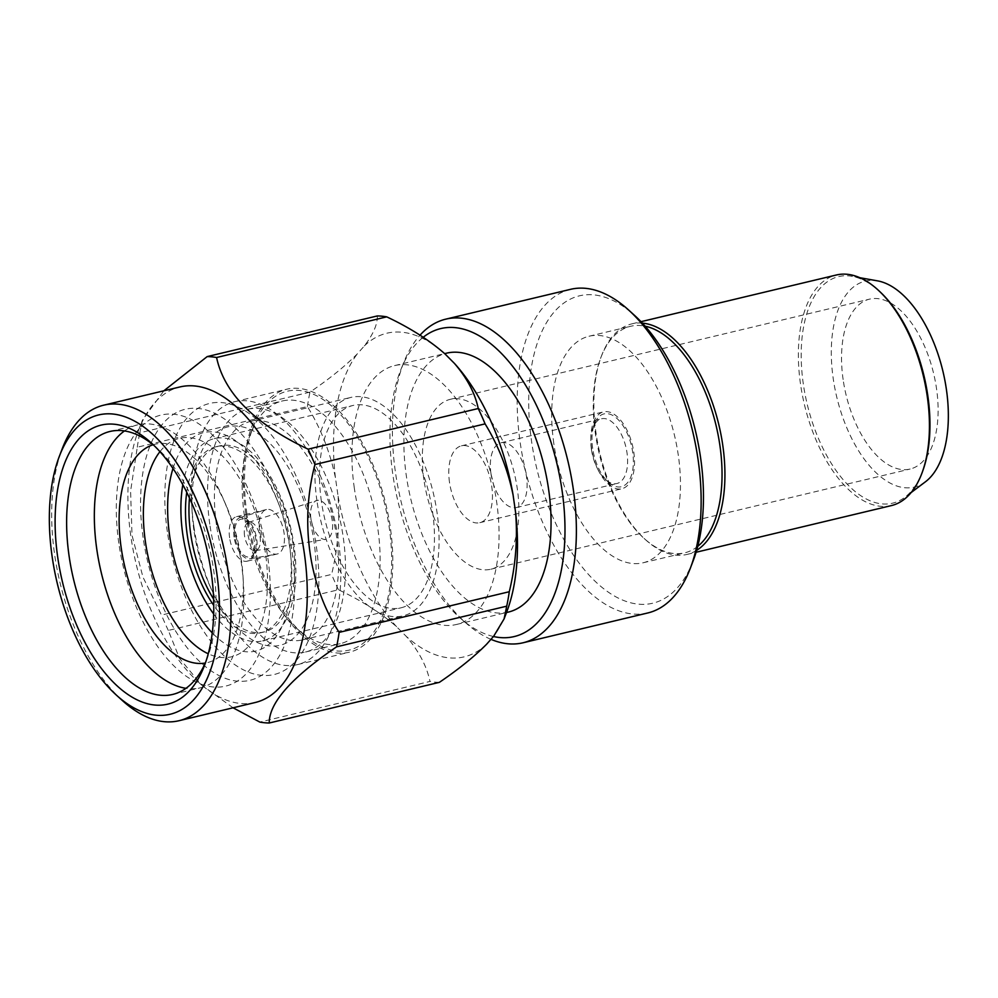 <?xml version="1.0" encoding="UTF-8"?>
<svg xmlns="http://www.w3.org/2000/svg" width="998" height="998" viewBox="0 0 998 998"><rect width="100%" height="100%" fill="white"/><g stroke="black" fill="none" stroke-linecap="round" stroke-linejoin="round"><path stroke-width="0.75" stroke-dasharray="4.99 3.74" d="M354.327 488.109A133.096 68.675 76.6 0 1 394.572 365.605A133.096 68.675 76.6 0 1 492.288 479.09A133.096 68.675 76.6 0 1 456.435 624.486A133.096 68.675 76.6 0 1 354.327 488.109M377.319 315.942C377.556 324.387 373.227 334.392 364.332 345.932L357.259 353.928C345.233 366.104 329.477 378.841 309.979 392.114L139.832 432.783L142.477 420.021L163.872 390.792M364.332 345.932A166.367 85.84 76.6 0 1 444.834 353.779M506.647 612.186A166.367 85.84 76.6 0 1 493.736 636.163M486.675 644.159A166.367 85.84 76.6 0 1 406.174 636.3C418.736 650.883 426.682 665.928 429.976 681.434L259.842 722.09M233.07 707.794L201.633 685.077L179.503 658.356L168.313 630.424L338.459 589.768C361.189 600.409 380.562 612.722 396.568 626.694L406.174 636.3M396.568 626.694A166.367 85.84 76.6 0 1 337.935 495.183C340.081 521.555 337.973 547.964 331.61 574.411L161.464 615.067L142.951 577.081L132.023 535.29L130.588 491.103L137.287 447.216L307.421 406.56C320.62 427.992 329.951 451.67 335.403 477.58L337.935 495.183M335.403 477.58A166.367 85.84 76.6 0 1 357.259 353.928M307.421 406.56A186.95 96.457 76.6 0 1 309.979 392.114M439.382 682.345A186.95 96.457 76.6 0 1 429.976 681.434M338.459 589.768A186.95 96.457 76.6 0 1 331.61 574.411M137.287 447.216A186.95 96.457 76.6 0 1 139.832 432.783M168.313 630.424A186.95 96.457 76.6 0 1 161.464 615.067M255.288 702.492A162.2 83.695 76.6 0 1 198.652 682.37A162.2 83.695 76.6 0 1 130.85 536.275A162.2 83.695 76.6 0 1 138.472 430.512A162.2 83.695 76.6 0 1 179.889 386.962M697.752 546.343A116.454 60.092 76.6 0 1 684.728 552.83A116.454 60.092 76.6 0 1 644.072 538.396A116.454 60.092 76.6 0 1 595.382 433.494A116.454 60.092 76.6 0 1 600.858 357.558A116.454 60.092 76.6 0 1 630.599 326.296A116.454 60.092 76.6 0 1 645.145 326.196M553.803 443.436A116.454 60.092 76.6 0 1 589.02 336.239A116.454 60.092 76.6 0 1 674.523 435.54A116.454 60.092 76.6 0 1 643.149 562.772A116.454 60.092 76.6 0 1 553.803 443.436M693.173 560.789A158.046 81.549 76.6 0 1 605.936 590.442A158.046 81.549 76.6 0 1 531.56 441.266A158.046 81.549 76.6 0 1 634.528 315.38M647.814 612.959A166.367 85.84 76.6 0 1 520.183 442.488A166.367 85.84 76.6 0 1 570.482 289.345M490.941 639.331A166.367 85.84 76.6 0 1 467.189 624.099A166.367 85.84 76.6 0 1 395.445 472.291A166.367 85.84 76.6 0 1 404.34 361.089A166.367 85.84 76.6 0 1 420.033 335.166M493.436 636.499A158.32 81.686 76.6 0 1 461.088 618.822A158.32 81.686 76.6 0 1 392.813 474.374A158.32 81.686 76.6 0 1 401.283 368.549A158.32 81.686 76.6 0 1 423.239 337.249M508.406 612.073A133.096 68.675 76.6 0 1 406.311 475.684A133.096 68.675 76.6 0 1 446.543 353.18M122.43 700.596A162.2 83.695 76.6 0 1 54.616 554.489A162.2 83.695 76.6 0 1 62.238 448.726M154.191 445.669A135.167 69.748 76.6 0 1 157.135 448.239A135.167 69.748 76.6 0 1 207.297 658.119A135.167 69.748 76.6 0 1 205.825 661.749M124.463 430.936A135.167 69.748 76.6 0 1 137.662 424.849A135.167 69.748 76.6 0 1 223.153 498.563A135.167 69.748 76.6 0 1 243.425 583.393A135.167 69.748 76.6 0 1 200.498 687.784A135.167 69.748 76.6 0 1 185.977 688.321M153.093 444.759A112.3 57.946 76.6 0 1 226.134 505.437A112.3 57.946 76.6 0 1 242.963 575.908A112.3 57.946 76.6 0 1 205.251 663.059M118.824 543.261A139.333 71.893 76.6 0 1 213.572 436.076A139.333 71.893 76.6 0 1 247.604 672.24A139.333 71.893 76.6 0 1 118.824 543.261M159.942 451.67A112.3 57.946 76.6 0 1 261.813 534.155A112.3 57.946 76.6 0 1 208.245 653.79M143.088 537.46A139.333 71.893 76.6 0 1 237.836 430.275A139.333 71.893 76.6 0 1 271.868 666.439A139.333 71.893 76.6 0 1 143.088 537.46M172.978 468.486A112.3 57.946 76.6 0 1 252.407 456.61A112.3 57.946 76.6 0 1 288.484 607.595A112.3 57.946 76.6 0 1 212.262 632.907M167.34 531.672A139.333 71.893 76.6 0 1 262.087 424.487A139.333 71.893 76.6 0 1 296.119 660.639A139.333 71.893 76.6 0 1 167.34 531.672M193.924 530.175A112.3 57.946 76.6 0 1 192.215 513.546A112.3 57.946 76.6 0 1 266.279 440.018A112.3 57.946 76.6 0 1 308.357 616.115A112.3 57.946 76.6 0 1 209.056 584.017A112.3 57.946 76.6 0 1 193.924 530.175M193.824 526.083A135.167 69.748 76.6 0 1 191.766 506.061A135.167 69.748 76.6 0 1 234.692 401.67A135.167 69.748 76.6 0 1 333.943 516.927A135.167 69.748 76.6 0 1 297.516 664.606A135.167 69.748 76.6 0 1 212.038 590.891A135.167 69.748 76.6 0 1 193.824 526.083M245.795 513.671A135.167 69.748 76.6 0 1 286.663 389.245A135.167 69.748 76.6 0 1 385.914 504.501A135.167 69.748 76.6 0 1 349.5 652.181A135.167 69.748 76.6 0 1 245.795 513.671M246.905 513.77A133.096 68.675 76.6 0 1 253.155 426.994A133.096 68.675 76.6 0 1 346.605 421.717A133.096 68.675 76.6 0 1 388.284 596.118A133.096 68.675 76.6 0 1 302.544 633.655A133.096 68.675 76.6 0 1 246.905 513.77M244.423 515.866A124.775 64.383 76.6 0 1 250.286 434.517A124.775 64.383 76.6 0 1 282.147 401.021A124.775 64.383 76.6 0 1 373.763 507.408A124.775 64.383 76.6 0 1 340.156 643.722A124.775 64.383 76.6 0 1 296.581 628.253A124.775 64.383 76.6 0 1 244.423 515.866M209.78 524.15A124.775 64.383 76.6 0 1 247.504 409.292A124.775 64.383 76.6 0 1 339.12 515.692A124.775 64.383 76.6 0 1 305.5 652.006A124.775 64.383 76.6 0 1 209.78 524.15M216.454 524.798A112.3 57.946 76.6 0 1 250.398 421.43A112.3 57.946 76.6 0 1 332.858 517.189A112.3 57.946 76.6 0 1 302.594 639.868A112.3 57.946 76.6 0 1 216.454 524.798M316.94 500.784A112.3 57.946 76.6 0 1 350.884 397.416A112.3 57.946 76.6 0 1 433.344 493.174A112.3 57.946 76.6 0 1 403.092 615.853A112.3 57.946 76.6 0 1 316.94 500.784M321.381 501.221A103.979 53.643 76.6 0 1 352.818 405.512A103.979 53.643 76.6 0 1 429.165 494.172A103.979 53.643 76.6 0 1 401.159 607.77A103.979 53.643 76.6 0 1 321.381 501.221M182.809 484.716A103.979 53.643 76.6 0 1 214.221 438.633A103.979 53.643 76.6 0 1 290.568 527.293A103.979 53.643 76.6 0 1 262.549 640.891A103.979 53.643 76.6 0 1 213.697 613.982M186.751 492.326A95.658 49.351 76.6 0 1 216.154 446.717A95.658 49.351 76.6 0 1 286.389 528.291A95.658 49.351 76.6 0 1 260.615 632.794A95.658 49.351 76.6 0 1 213.772 605.412M189.47 498.014A95.658 49.351 76.6 0 1 219.61 445.894A95.658 49.351 76.6 0 1 289.857 527.455A95.658 49.351 76.6 0 1 264.083 631.971A95.658 49.351 76.6 0 1 213.622 599.112M229.615 537.735A22.879 11.801 76.6 0 1 236.526 516.677A22.879 11.801 76.6 0 1 253.33 536.188A22.879 11.801 76.6 0 1 247.167 561.175A22.879 11.801 76.6 0 1 229.615 537.735M259.592 530.574A22.879 11.801 76.6 0 1 266.154 509.616A22.879 11.801 76.6 0 1 266.516 509.516A22.879 11.801 76.6 0 1 283.307 529.027A22.879 11.801 76.6 0 1 277.145 554.015A22.879 11.801 76.6 0 1 276.783 554.09A22.879 11.801 76.6 0 1 259.592 530.574M234.043 536.986A21.207 10.941 76.6 0 1 240.119 517.55A21.207 10.941 76.6 0 1 256.024 535.539A21.207 10.941 76.6 0 1 249.974 558.793A21.207 10.941 76.6 0 1 234.043 536.986M235.004 537.074A19.411 10.017 76.6 0 1 244.585 519.596A19.411 10.017 76.6 0 1 255.126 535.764A19.411 10.017 76.6 0 1 253.03 554.938A19.411 10.017 76.6 0 1 242.626 554.09A19.411 10.017 76.6 0 1 235.004 537.074M244.522 535.677A14.558 7.51 76.6 0 1 248.652 522.353A14.558 7.51 76.6 0 1 251.721 522.565A14.558 7.51 76.6 0 1 259.617 534.691A14.558 7.51 76.6 0 1 258.045 549.075A14.558 7.51 76.6 0 1 255.413 550.646A14.558 7.51 76.6 0 1 244.522 535.677M310.939 518.823A19.96 10.304 76.6 0 1 316.591 500.559A19.96 10.304 76.6 0 1 331.635 517.475A19.96 10.304 76.6 0 1 325.859 539.369A19.96 10.304 76.6 0 1 310.939 518.823M490.941 473.426A33.271 17.166 76.6 0 1 500.996 442.788A33.271 17.166 76.6 0 1 525.435 471.168A33.271 17.166 76.6 0 1 516.465 507.52A33.271 17.166 76.6 0 1 490.941 473.426M591.427 449.412A33.271 17.166 76.6 0 1 592.987 427.718A33.271 17.166 76.6 0 1 601.482 418.786A33.271 17.166 76.6 0 1 625.921 447.154A33.271 17.166 76.6 0 1 616.951 483.506A33.271 17.166 76.6 0 1 605.337 479.377A33.271 17.166 76.6 0 1 591.427 449.412M592.675 448.364A37.437 19.311 76.6 0 1 594.421 423.95A37.437 19.311 76.6 0 1 620.706 422.478A37.437 19.311 76.6 0 1 632.433 471.518A37.437 19.311 76.6 0 1 608.318 482.084A37.437 19.311 76.6 0 1 592.675 448.364M591.552 448.252A39.508 20.384 76.6 0 1 603.503 411.887A39.508 20.384 76.6 0 1 632.52 445.57A39.508 20.384 76.6 0 1 621.866 488.746A39.508 20.384 76.6 0 1 591.552 448.252M449.487 482.209A39.508 20.384 76.6 0 1 461.438 445.832A39.508 20.384 76.6 0 1 490.442 479.527A39.508 20.384 76.6 0 1 479.801 522.69A39.508 20.384 76.6 0 1 449.487 482.209M423.913 479.714A87.337 45.06 76.6 0 1 450.31 399.312A87.337 45.06 76.6 0 1 514.444 473.788A87.337 45.06 76.6 0 1 490.916 569.209A87.337 45.06 76.6 0 1 423.913 479.714M843.123 379.527A87.337 45.06 76.6 0 1 869.532 299.138A87.337 45.06 76.6 0 1 933.654 373.614A87.337 45.06 76.6 0 1 910.126 469.035A87.337 45.06 76.6 0 1 843.123 379.527M925.483 481.76A105.863 54.616 76.6 0 1 833.218 378.566A105.863 54.616 76.6 0 1 877.467 280.85M923.138 469.809A116.454 60.092 76.6 0 1 904.787 497.328A116.454 60.092 76.6 0 1 803.29 383.806A116.454 60.092 76.6 0 1 851.98 276.309A116.454 60.092 76.6 0 1 880.785 292.564M891.451 505.574A118.537 61.165 76.6 0 1 800.508 384.105A118.537 61.165 76.6 0 1 836.349 274.999M696.654 550.347A118.537 61.165 76.6 0 1 686.948 554.439A118.537 61.165 76.6 0 1 645.556 539.743A118.537 61.165 76.6 0 1 596.006 432.97A118.537 61.165 76.6 0 1 601.569 355.687A118.537 61.165 76.6 0 1 631.846 323.863A118.537 61.165 76.6 0 1 642.363 323.127M198.652 682.37L201.633 685.077M138.472 430.512L142.477 420.021M643.149 562.772L684.728 552.83M589.02 336.239L630.599 326.296M461.088 618.822L467.189 624.099M401.283 368.549L404.34 361.089M456.435 624.486L506.522 612.523M394.572 365.605L444.659 353.629M157.135 448.239L151.185 442.838M207.297 658.119L204.428 665.641M172.779 694.408L200.498 687.784M109.942 431.473L137.662 424.849M226.134 505.437L223.153 498.563M242.963 575.908L243.425 583.393M209.056 584.017L212.038 590.891M192.215 513.546L191.766 506.061M297.516 664.606L349.5 652.181M234.692 401.67L286.663 389.245M296.581 628.253L302.544 633.655M250.286 434.517L253.155 426.994M305.5 652.006L340.156 643.722M247.504 409.292L282.147 401.021M302.594 639.868L403.092 615.853M250.398 421.43L350.884 397.416M262.549 640.891L401.159 607.77M214.221 438.633L352.818 405.512M260.615 632.794L264.083 631.971M216.154 446.717L219.61 445.894M247.167 561.175L277.145 554.015M236.526 516.677L266.516 509.516M249.974 558.793L276.783 554.09M240.119 517.55L266.154 509.616M251.721 522.565L244.585 519.596M258.045 549.075L253.03 554.938M255.413 550.646L325.859 539.369M248.652 522.353L316.591 500.559M516.465 507.52L616.951 483.506M500.996 442.788L601.482 418.786M605.337 479.377L608.318 482.084M592.987 427.718L594.421 423.95M479.801 522.69L621.866 488.746M461.438 445.832L603.503 411.887M490.916 569.209L910.126 469.035M450.31 399.312L869.532 299.138M859.852 277.718L851.98 276.309M911.174 492.525L904.787 497.328M686.948 554.439L696.093 552.256M631.846 323.863L640.99 321.68M644.072 538.396L645.556 539.743M600.858 357.558L601.569 355.687"/><path stroke-width="1.5" d="M454.427 363.397L444.834 353.779C429.053 339.969 409.691 327.668 386.713 316.853L216.578 357.509C224.251 393.387 254.752 423.938 308.108 449.175L478.242 408.519C475.06 393.2 467.114 378.167 454.427 363.397A166.367 85.84 76.6 0 1 513.072 494.908C507.72 469.297 498.401 445.619 485.09 423.876L314.956 464.532C299.774 522.191 308.881 585.502 339.133 632.383L509.279 591.727C515.629 565.616 517.737 539.207 515.604 512.51L513.072 494.908M515.604 512.51A166.367 85.84 76.6 0 1 506.647 612.186L504.077 618.922L506.722 606.173L336.588 646.829C291.503 677.555 269.061 702.941 269.248 723.001L439.382 682.345C458.693 669.221 474.462 656.497 486.675 644.159L493.736 636.163L504.077 618.922M163.872 390.792L207.172 356.598L377.319 315.942A186.95 96.457 76.6 0 1 386.713 316.853M478.242 408.519A186.95 96.457 76.6 0 1 485.09 423.876M509.279 591.727A186.95 96.457 76.6 0 1 506.722 606.173M207.172 356.598A186.95 96.457 76.6 0 1 216.578 357.509M308.108 449.175A186.95 96.457 76.6 0 1 314.956 464.532M339.133 632.383A186.95 96.457 76.6 0 1 336.588 646.829M269.248 723.001A186.95 96.457 76.6 0 1 259.842 722.09L233.07 707.794M59.369 456.248L62.238 448.726A162.2 83.695 76.6 0 1 103.655 405.188L179.889 386.962A162.2 83.695 76.6 0 1 298.988 525.272A162.2 83.695 76.6 0 1 255.288 702.492L179.054 720.706A162.2 83.695 76.6 0 1 122.43 700.596L116.467 695.194A153.879 79.403 76.6 0 1 52.133 556.585A153.879 79.403 76.6 0 1 59.369 456.248A153.879 79.403 76.6 0 1 167.415 450.148A153.879 79.403 76.6 0 1 215.593 651.781A153.879 79.403 76.6 0 1 116.467 695.194M645.145 326.196A116.454 60.092 76.6 0 1 716.102 425.597A116.454 60.092 76.6 0 1 697.752 546.343M420.033 335.166A166.367 85.84 76.6 0 1 445.744 319.16L570.482 289.345A166.367 85.84 76.6 0 1 628.578 309.979L634.528 315.38A158.046 81.549 76.6 0 1 693.173 560.789L690.304 568.299A166.367 85.84 76.6 0 1 647.814 612.959L523.077 642.774A166.367 85.84 76.6 0 1 490.941 639.331M628.578 309.979A166.367 85.84 76.6 0 1 690.304 568.299M445.744 319.16A166.367 85.84 76.6 0 1 567.899 461.014A166.367 85.84 76.6 0 1 523.077 642.774M423.239 337.249A158.32 81.686 76.6 0 1 557.221 464.893A158.32 81.686 76.6 0 1 493.436 636.499M444.659 353.629L446.543 353.18A133.096 68.675 76.6 0 1 544.272 466.665A133.096 68.675 76.6 0 1 508.406 612.073L506.522 612.523M103.655 405.188A162.2 83.695 76.6 0 1 222.754 543.498A162.2 83.695 76.6 0 1 179.054 720.706M57.697 557.121A143.487 74.039 76.6 0 1 151.185 442.838A143.487 74.039 76.6 0 1 204.428 665.641A143.487 74.039 76.6 0 1 125.212 692.562A143.487 74.039 76.6 0 1 57.697 557.121M205.825 661.749A135.167 69.748 76.6 0 1 172.779 694.408A135.167 69.748 76.6 0 1 69.074 555.898A135.167 69.748 76.6 0 1 109.942 431.473A135.167 69.748 76.6 0 1 154.191 445.669M185.977 688.321A135.167 69.748 76.6 0 1 96.794 549.274A135.167 69.748 76.6 0 1 124.463 430.936M205.251 663.059A112.3 57.946 76.6 0 1 121.157 547.565A112.3 57.946 76.6 0 1 153.093 444.759M208.245 653.79A112.3 57.946 76.6 0 1 145.409 541.777A112.3 57.946 76.6 0 1 159.942 451.67M212.262 632.907A112.3 57.946 76.6 0 1 169.672 535.976A112.3 57.946 76.6 0 1 172.978 468.486M213.697 613.982A103.979 53.643 76.6 0 1 182.784 534.342A103.979 53.643 76.6 0 1 182.809 484.716M213.772 605.412A95.658 49.351 76.6 0 1 187.225 534.778A95.658 49.351 76.6 0 1 186.751 492.326M213.622 599.112A95.658 49.351 76.6 0 1 190.693 533.942A95.658 49.351 76.6 0 1 189.47 498.014M859.852 277.718L877.467 280.85A105.863 54.616 76.6 0 1 942.948 371.393A105.863 54.616 76.6 0 1 925.483 481.76L911.174 492.525M640.99 321.68L836.349 274.999A118.537 61.165 76.6 0 1 879.375 291.216L880.785 292.564A116.454 60.092 76.6 0 1 923.138 469.809L922.489 471.642A118.537 61.165 76.6 0 1 891.451 505.574L696.093 552.256M879.375 291.216A118.537 61.165 76.6 0 1 922.489 471.642M642.363 323.127A118.537 61.165 76.6 0 1 718.884 424.936A118.537 61.165 76.6 0 1 696.654 550.347"/></g></svg>
